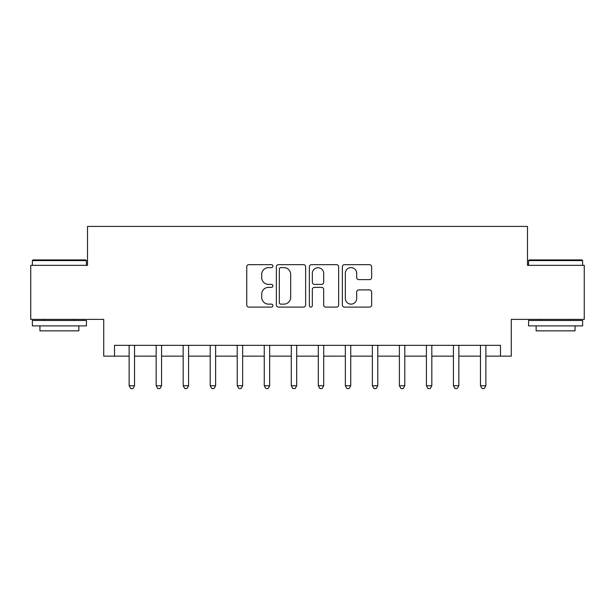 <?xml version="1.0" encoding="UTF-8"?>
<svg xmlns="http://www.w3.org/2000/svg" width="615" height="615" viewBox="0 0 615 615"><rect width="100%" height="100%" fill="white"/><g stroke="black" fill="none" stroke-linecap="round" stroke-linejoin="round"><path stroke-width="0.92" d="M272.906 266.141A1.484 1.484 0 0 0 271.423 264.658L248.875 264.658A2.122 2.122 0 0 0 246.753 266.779L246.753 304.979A2.122 2.122 0 0 0 248.875 307.1L271.423 307.1A1.484 1.484 0 0 0 272.906 305.617A1.484 1.484 0 0 0 271.423 304.133L268.501 304.133A6.788 6.788 0 0 1 261.713 297.337L261.713 294.154A6.788 6.788 0 0 1 268.501 287.366L271.423 287.366A1.484 1.484 0 0 0 272.906 285.875A1.484 1.484 0 0 0 271.423 284.391L268.501 284.391A6.788 6.788 0 0 1 261.713 277.603L261.713 274.421A6.788 6.788 0 0 1 268.501 267.625L271.423 267.625A1.484 1.484 0 0 0 272.906 266.141M369.523 279.617A2.122 2.122 0 0 0 371.644 277.496L371.644 266.779A2.122 2.122 0 0 0 369.523 264.658L344.477 264.658A2.122 2.122 0 0 0 342.355 266.779L342.355 304.979A2.122 2.122 0 0 0 344.477 307.1L369.523 307.1A2.122 2.122 0 0 0 371.644 304.979L371.644 292.033A2.122 2.122 0 0 0 369.523 289.911L358.806 289.911A2.122 2.122 0 0 0 356.685 292.033L356.685 298.452A5.673 5.673 0 0 1 351.004 304.133A5.673 5.673 0 0 1 345.33 298.452L345.33 273.306A5.673 5.673 0 0 1 351.004 267.625A5.673 5.673 0 0 1 356.685 273.306L356.685 277.496A2.122 2.122 0 0 0 358.806 279.617L369.523 279.617M114.528 356.147L114.528 345.338L500.472 345.338L500.472 356.147L511.28 356.147L511.28 319.393L584.25 319.393L584.25 265.342L527.493 265.342L527.493 226.42L87.507 226.42L87.507 265.342L30.75 265.342L30.75 319.393L103.72 319.393L103.72 356.147L129.127 356.147M305.64 266.779A2.122 2.122 0 0 0 303.518 264.658L278.48 264.658A2.122 2.122 0 0 0 276.358 266.779L276.358 304.979A2.122 2.122 0 0 0 278.48 307.1L303.518 307.1A2.122 2.122 0 0 0 305.64 304.979L305.64 266.779M311.482 264.658L336.52 264.658A2.122 2.122 0 0 1 338.642 266.779L338.642 304.979A2.122 2.122 0 0 1 336.52 307.1L325.804 307.1A2.122 2.122 0 0 1 323.682 304.979L323.682 289.488A2.122 2.122 0 0 0 321.56 287.366L314.45 287.366A2.122 2.122 0 0 0 312.328 289.488L312.328 305.617A1.484 1.484 0 0 1 310.844 307.1A1.484 1.484 0 0 1 309.36 305.617L309.36 266.779A2.122 2.122 0 0 1 311.482 264.658M134.531 356.147L156.156 356.147M161.561 356.147L183.178 356.147M188.582 356.147L210.207 356.147M215.611 356.147L237.229 356.147M242.641 356.147L264.258 356.147M269.662 356.147L291.287 356.147M296.691 356.147L318.309 356.147M323.713 356.147L345.338 356.147M350.742 356.147L372.367 356.147M377.771 356.147L399.389 356.147M404.793 356.147L426.418 356.147M431.822 356.147L453.44 356.147M458.852 356.147L480.469 356.147M485.873 356.147L500.472 356.147M280.809 267.625A1.484 1.484 0 0 0 279.325 269.116L279.325 302.642A1.484 1.484 0 0 0 280.809 304.133L283.892 304.133A6.788 6.788 0 0 0 290.68 297.337L290.68 274.421A6.788 6.788 0 0 0 283.892 267.625L280.809 267.625M323.682 273.414A5.673 5.673 0 0 0 318.009 267.733A5.673 5.673 0 0 0 312.328 273.414L312.328 282.27A2.122 2.122 0 0 0 314.45 284.391L321.56 284.391A2.122 2.122 0 0 0 323.682 282.27L323.682 273.414M134.8 345.338L134.685 345.615A2.16 2.16 0 0 0 134.531 346.414L134.531 385.766L129.127 385.766L129.127 346.414A2.16 2.16 0 0 0 128.973 345.615L128.858 345.338M134.531 385.766L132.909 388.58L130.749 388.58L129.127 385.766M161.822 345.338L161.714 345.615A2.16 2.16 0 0 0 161.561 346.422L161.561 385.766L156.156 385.766L156.156 346.422A2.16 2.16 0 0 0 155.995 345.615L155.887 345.338M161.561 385.766L159.938 388.58L157.771 388.58L156.156 385.766M188.851 345.338L188.744 345.615A2.16 2.16 0 0 0 188.582 346.422L188.582 385.766L183.178 385.766L183.178 346.422A2.16 2.16 0 0 0 183.024 345.615L182.909 345.338M188.582 385.766L186.96 388.58L184.8 388.58L183.178 385.766M215.88 345.338L215.765 345.615A2.16 2.16 0 0 0 215.611 346.422L215.611 385.766L210.207 385.766L210.207 346.422A2.16 2.16 0 0 0 210.046 345.615L209.938 345.338M215.611 385.766L213.989 388.58L211.829 388.58L210.207 385.766M242.902 345.338L242.794 345.615A2.16 2.16 0 0 0 242.641 346.422L242.641 385.766L237.229 385.766L237.229 346.422A2.16 2.16 0 0 0 237.075 345.615L236.967 345.338M242.641 385.766L241.018 388.58L238.851 388.58L237.229 385.766M33.018 259.93L85.777 259.93L86.423 260.583L32.372 260.583L33.018 259.93M59.401 325.881L32.372 325.881L32.372 320.469L86.423 320.469L86.423 325.881L59.401 325.881M78.858 325.881L78.858 330.847L39.937 330.847L39.937 325.881M529.223 259.93L581.982 259.93L582.628 260.583L528.577 260.583L529.223 259.93M555.599 325.881L528.577 325.881L528.577 320.469L582.628 320.469L582.628 325.881L555.599 325.881M575.063 325.881L575.063 330.847L536.142 330.847L536.142 325.881M269.931 345.338L269.816 345.615A2.16 2.16 0 0 0 269.662 346.422L269.662 385.766L264.258 385.766L264.258 346.422A2.16 2.16 0 0 0 264.104 345.615L263.989 345.338M269.662 385.766L268.04 388.58L265.88 388.58L264.258 385.766M296.953 345.338L296.845 345.615A2.16 2.16 0 0 0 296.691 346.422L296.691 385.766L291.287 385.766L291.287 346.422A2.16 2.16 0 0 0 291.126 345.615L291.018 345.338M296.691 385.766L295.069 388.58L292.909 388.58L291.287 385.766M323.982 345.338L323.874 345.615A2.16 2.16 0 0 0 323.713 346.422L323.713 385.766L318.309 385.766L318.309 346.422A2.16 2.16 0 0 0 318.155 345.615L318.047 345.338M323.713 385.766L322.091 388.58L319.931 388.58L318.309 385.766M351.011 345.338L350.896 345.615A2.16 2.16 0 0 0 350.742 346.422L350.742 385.766L345.338 385.766L345.338 346.422A2.16 2.16 0 0 0 345.184 345.615L345.069 345.338M350.742 385.766L349.12 388.58L346.96 388.58L345.338 385.766M378.033 345.338L377.925 345.615A2.16 2.16 0 0 0 377.771 346.422L377.771 385.766L372.367 385.766L372.367 346.422A2.16 2.16 0 0 0 372.206 345.615L372.098 345.338M377.771 385.766L376.149 388.58L373.982 388.58L372.367 385.766M405.062 345.338L404.954 345.615A2.16 2.16 0 0 0 404.793 346.422L404.793 385.766L399.389 385.766L399.389 346.422A2.16 2.16 0 0 0 399.235 345.615L399.12 345.338M404.793 385.766L403.171 388.58L401.011 388.58L399.389 385.766M432.091 345.338L431.976 345.615A2.16 2.16 0 0 0 431.822 346.422L431.822 385.766L426.418 385.766L426.418 346.422A2.16 2.16 0 0 0 426.257 345.615L426.149 345.338M431.822 385.766L430.2 388.58L428.04 388.58L426.418 385.766M459.113 345.338L459.005 345.615A2.16 2.16 0 0 0 458.852 346.422L458.852 385.766L453.44 385.766L453.44 346.422A2.16 2.16 0 0 0 453.286 345.615L453.178 345.338M458.852 385.766L457.229 388.58L455.062 388.58L453.44 385.766M486.142 345.338L486.027 345.615A2.16 2.16 0 0 0 485.873 346.422L485.873 385.766L480.469 385.766L480.469 346.422A2.16 2.16 0 0 0 480.315 345.615L480.2 345.338M485.873 385.766L484.251 388.58L482.091 388.58L480.469 385.766M32.372 265.342L32.372 260.583M44.695 320.469L44.695 319.393M74.1 320.469L74.1 319.393M86.423 265.342L86.423 260.583M528.577 265.342L528.577 260.583M540.9 320.469L540.9 319.393M570.305 320.469L570.305 319.393M582.628 265.342L582.628 260.583"/></g></svg>
